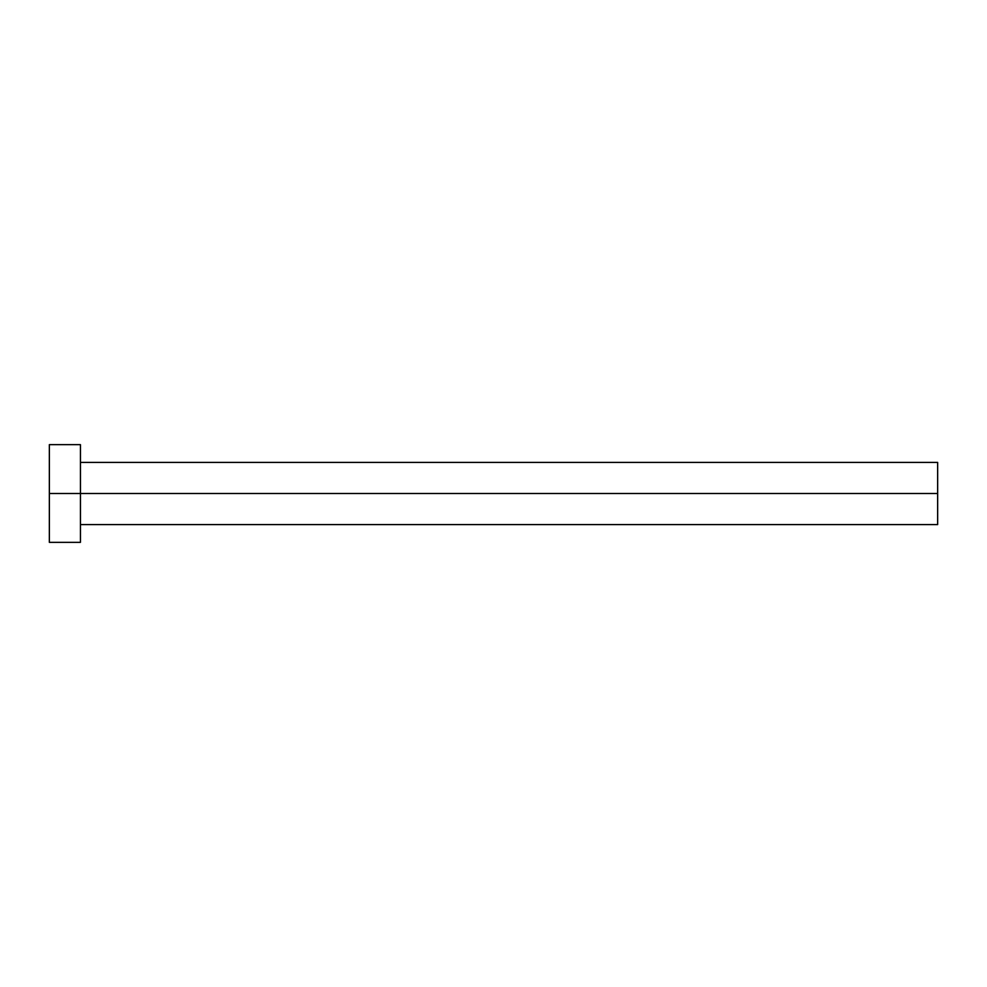 <?xml version="1.0" encoding="UTF-8"?>
<svg xmlns="http://www.w3.org/2000/svg" width="987" height="987" viewBox="0 0 987 987"><rect width="100%" height="100%" fill="white"/><g stroke="black" fill="none" stroke-linecap="round" stroke-linejoin="round"><path stroke-width="1.48" d="M49.35 542.356L49.35 444.643L49.35 493.5L937.65 493.5L937.65 524.59L937.65 493.5L49.35 493.5L49.35 542.356L80.441 542.356L80.441 444.643L80.441 542.356M937.65 493.5L937.65 462.409L937.65 493.5M80.441 524.59L937.65 524.59M49.35 444.643L80.441 444.643M80.441 462.409L937.65 462.409"/></g></svg>

